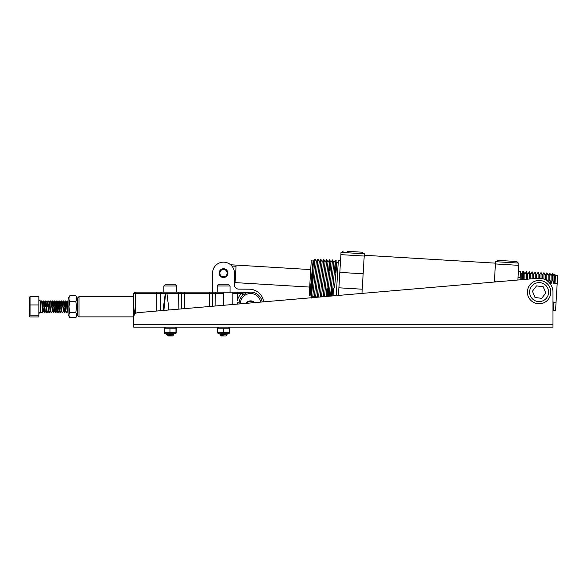 <?xml version="1.0" encoding="UTF-8"?>
<svg xmlns="http://www.w3.org/2000/svg" width="587" height="587" viewBox="0 0 587 587"><rect width="100%" height="100%" fill="white"/><g stroke="black" fill="none" stroke-linecap="round" stroke-linejoin="round"><path stroke-width="0.88" d="M212.487 284.746L212.553 273.058A10.955 10.955 0 0 1 223.566 262.169A10.955 10.955 0 0 1 234.462 273.182L234.396 284.724A4.38 4.38 0 0 0 238.755 289.127L249.27 289.186A14.609 14.609 0 0 1 263.666 301.843L311.227 297.763M311.484 297.741L313.722 297.55L312.812 295.731M317.281 297.242L320.847 259.241L319.233 261.677L315.747 295.877L314.698 297.462L316.43 297.315L315.725 295.907M320.245 296.985L323.76 259.417L322.146 261.853L318.668 296.053L317.912 297.183L319.145 297.081L318.646 296.083M323.217 296.728L326.68 259.593L325.066 262.029L321.559 296.259M326.181 296.479L329.593 259.77L327.979 262.206L324.479 296.435M334.561 286.874L336.96 262.389L334.531 287.344M133.785 317.024L133.785 324.251L552.976 324.251L552.976 292.113A13.875 13.875 0 0 0 537.912 278.289L137.791 312.658A4.38 4.38 0 0 0 133.785 317.024M553.38 310.207L552.976 310.817L552.976 327.172L133.785 327.172L133.785 313.392L133.785 318.403L133.785 316.87L79.01 316.87L79.01 296.567L133.785 296.567M219.127 273.094A4.38 4.38 0 0 0 223.478 277.504A4.38 4.38 0 0 0 227.888 273.146A4.38 4.38 0 0 0 223.53 268.743A4.38 4.38 0 0 0 219.127 273.094A4.38 4.38 0 0 1 219.127 273.036A4.38 4.38 0 0 0 219.127 273.366A4.38 4.38 0 0 1 219.127 273.204M212.553 273.058L212.443 292.113L209.442 292.113L248.455 292.319M219.67 275.237A4.38 4.38 0 0 0 220.308 276.117M231.843 266.021L236.062 266.271L235.152 281.422L234.411 281.378M214.035 267.621L214.086 266.703L217.168 264.187M79.01 316.87L77.55 315.41L77.55 298.027L79.01 296.567M226.457 270.974A3.654 3.654 0 0 0 221.358 270.167A3.654 3.654 0 0 0 220.551 275.266A3.654 3.654 0 0 0 225.65 276.073A3.654 3.654 0 0 0 226.457 270.974M254.78 302.606A5.841 5.841 0 0 0 245.843 303.376M242.908 295.129L246.291 292.95A11.681 11.681 0 0 1 262.176 301.975A11.681 11.681 0 0 0 250.634 292.113L245.476 292.517L241.528 293.573L237.339 293.573L237.339 300.515A13.692 13.692 0 0 1 241.528 293.573L242.908 295.129A11.608 11.608 0 0 0 239.056 302.907L238.975 303.971M168.997 309.98L166.943 293.537L165.607 293.361L163.883 310.413M135.773 313.348L134.423 313.421L135.245 306.671L135.634 313.451M134.614 314.456L134.423 313.421M163.003 310.494L165.27 293.537L135.245 293.537L135.245 306.671M134.357 313.605L133.785 315.703M134.43 313.355L133.785 313.392L133.785 293.573A1.46 1.46 0 0 1 135.245 292.113L212.443 292.113M237.339 292.113L237.339 293.573L237.339 292.113L232.885 292.113L232.775 304.499M217.183 285.979L218.349 284.812L228.871 284.812L230.038 285.979L217.183 285.979L217.183 292.113L213.837 292.113A1.46 1.262 -90 0 0 212.575 293.537L166.943 293.537M181.684 308.887L181.339 293.537A1.46 1.262 -90 0 0 180.07 292.113L176.724 292.113L176.724 285.979L163.868 285.979L163.868 292.113L156.296 292.113L156.296 311.066M232.775 293.573L237.339 293.573L237.339 300.515M237.339 304.11L237.339 302.775L240.435 303.017L240.377 303.846M217.183 292.113L223.61 292.113L223.61 305.284M215.077 306.018L215.356 293.537L223.574 293.537L223.61 292.113L223.265 305.313M133.785 293.573L135.245 293.537L135.245 292.113A1.46 1.46 0 0 0 133.785 293.573A1.46 1.46 0 0 1 135.245 292.113M246.291 292.95A2.194 0.807 68.2 0 1 245.476 292.517M253.995 302.679A5.261 5.261 0 0 0 246.628 303.31M313.341 262.66L313.348 262.536C313.377 257.018 312.511 266.175 311.462 278.414L309.701 295.855L309.151 295.833L311.257 260.841L313.26 260.98L309.877 295.525L310.457 293.559L313.348 262.536L311.205 298.152M336.035 262.338L338.229 262.47M332.103 295.965L335.426 260.114L336.094 261.406L335.412 272.808L336.74 262.712M340.541 260.415L338.354 260.283L336.234 295.613M364.27 255.257L495.487 263.152M518.416 271.113L520.603 271.245L520.214 277.71L518.028 277.578M520.471 273.432L521.755 273.527L521.77 279.676M522.166 279.647L522.122 273.535L521.733 273.513M521.916 273.85L522.657 273.564L523.516 271.421L522.79 271.377L522.291 279.632M362.223 289.208L364.351 253.797L341.025 252.395L338.897 287.799L362.223 289.208L361.974 293.405M364.219 256.049L340.893 254.641M363.148 273.791L339.822 272.39M518.761 265.346L518.901 263.101L495.575 261.692L495.435 263.945L518.761 265.346L517.881 280.014M495.435 263.945L494.349 282.031M496.705 281.833L494.371 281.687M338.897 287.799L338.435 295.422M520.089 279.823L520.214 277.71M553.798 303.222L553.827 302.709L556.014 302.841L555.544 310.662L553.534 310.53L553.644 305.761M553.534 310.53L553.394 302.056L553.739 303.318M552.976 303.193L553.394 302.056M553.967 275.809L554.825 274.511L555.478 275.252L555.023 282.846L554.649 282.105L553.967 283.932L554.003 275.809L552.675 273.175L552.683 279.661L551.054 283.756L551.083 275.633L549.762 273.006L549.762 279.485L548.691 282.083M554.157 281.195C554.884 272.082 555.053 272.39 554.649 282.105M555.463 275.538L557.65 275.67L557.18 283.499L554.994 283.367L555.023 282.846M524.037 279.485L523.523 277.908L522.812 279.588M523.523 277.908L523.531 271.436L524.844 274.056L524.888 279.412M548.192 281.635L548.17 275.457L546.842 272.83L545.22 275.281M545.316 279.705L545.257 275.281L543.929 272.654L543.929 279.111M547.392 280.99L546.849 279.309L546.409 280.322M546.849 279.309L546.857 272.845M542.417 278.642L542.337 275.105L541.031 272.493L539.387 274.929M539.504 278.245L539.424 274.929L538.096 272.302L538.118 278.275M541.031 278.377L541.031 272.493M536.584 278.407L536.503 274.753L535.197 272.141L533.554 274.577M533.656 278.656L533.59 274.584L532.262 271.95L532.115 278.788M535.19 278.524L535.197 272.141M530.736 278.906L530.677 274.408L529.364 271.788L527.72 274.224M527.808 279.155L527.757 274.232L526.451 271.612L524.807 274.048M529.599 279.001L529.349 278.26L529.004 279.052M529.349 278.26L529.364 271.788M526.818 279.243L526.436 278.084L525.908 279.324M526.436 278.084L526.451 271.612M521.96 279.661L521.755 273.527M553.967 283.932L552.683 279.661M551.054 283.756L549.762 279.485M311.323 297.756L315.014 258.889L316.356 261.508M314.302 297.499L317.934 259.065L319.269 261.685M320.847 259.241L322.182 261.861M323.76 259.417L325.103 262.029M326.68 259.593L328.016 262.206M329.593 259.77L329.468 270.717M328.845 288.239L328.617 296.266M329.138 296.222L332.513 259.946L333.849 262.558M331.758 288.415L331.545 296.017M336.094 261.406L336.168 260.151L335.441 260.107L333.812 262.558L330.474 296.105M311.22 298.137L312.834 295.701L316.32 261.501L317.934 259.065M327.414 288.158L327.333 296.376M327.48 296.362L330.899 262.382L332.513 259.946M333.247 288.503L333.13 295.877M335.434 272.331L335.412 272.808M556.725 275.619L557.1 275.655M556.014 302.841L557.18 283.499M75.804 312.563L69.802 312.563C68.686 314.265 68.686 315.967 69.802 317.677L75.804 317.677C76.919 315.975 76.919 314.272 75.804 312.563L76.655 306.722L75.804 301.608C76.919 299.663 76.919 297.719 75.804 295.767L77.55 298.776M69.802 317.677L68.055 314.669L68.055 298.776L69.802 295.767C68.686 297.712 68.686 299.656 69.802 301.608L68.958 306.722L69.802 312.563M75.804 295.767L69.802 295.767M75.804 301.608L69.802 301.608M75.804 317.677L77.55 314.669M43.937 306.722L43.335 300.882L43.937 306.722M42.081 306.128L42.418 302.488L43.335 300.882M42.99 307.317L42.565 312.563L41.677 300.904L40.305 300.882L40.305 312.563C39.755 312.35 39.27 312.842 38.845 314.023M68.055 312.394L67.072 300.882L68.055 312.563M67.145 301.043L66.757 306.722M66.647 306.128L67.072 300.882M65.847 306.722L65.245 300.882L65.847 306.722M65.318 301.043L64.937 306.722M64.827 306.128L65.245 300.882M64.02 306.722L63.418 300.882L64.02 306.722M63.954 306.722L63.455 311.073L62.545 302.364L63.418 300.882M62.193 306.722L61.591 300.882L62.193 306.722M61.173 306.128L61.591 300.882M60.366 306.722L59.771 300.882L60.366 306.722M59.346 306.128L59.771 300.882M58.546 306.722L57.944 300.882L58.546 306.722M57.519 306.128L57.944 300.882M56.719 306.722L56.117 300.882L56.719 306.722M55.692 306.128L56.117 300.882M54.892 306.722L54.29 300.882L54.892 306.722M53.872 306.128L54.29 300.882M53.065 306.722L52.463 300.882L53.065 306.722M52.045 306.128L52.463 300.882M51.238 306.722L50.636 300.882L51.238 306.722M51.128 307.309L50.636 310.956L49.763 302.364L50.636 300.882M49.411 306.722L48.816 300.882L49.411 306.722M49.308 307.309L48.809 310.956L47.936 302.364L48.816 300.882M47.591 306.722L46.989 300.882L47.591 306.722M46.644 307.317L46.241 312.541L47.092 311.073L46.109 302.364L46.989 300.882M45.764 306.722L45.162 300.882L45.764 306.722M44.817 307.317L44.414 312.541L45.265 311.073L44.289 302.364L45.162 300.882M67.564 307.309L67.175 311.073L66.294 312.563M64.9 307.317L64.475 312.563M63.521 311.073L62.648 312.563M61.253 307.317L60.821 312.563M60.256 307.309L59.874 311.073L58.994 312.563M57.599 307.317L57.166 312.563M55.772 307.317L55.339 312.563M53.945 307.317L53.52 312.563M52.999 306.722L52.573 311.073L51.693 312.563M50.299 307.317L49.866 312.563M48.472 307.317L48.039 312.563M46.146 312.394L46.534 306.722M44.319 312.394L44.707 306.722M29.555 316.342L29.35 297.66L30.04 296.464L30.04 315.197L29.555 316.342L30.04 316.98L38.845 316.98L38.845 315.197L30.04 315.197M30.04 296.464L38.845 296.464L38.845 315.197M38.845 304.939L30.04 304.939M42.836 307.632L42.147 307.449M68.055 302.305L67.644 306.128M67.175 311.073L66.265 302.371L65.817 306.128M65.773 306.722L65.282 311.073L64.438 302.371L63.99 306.128M62.545 302.364L62.163 306.128M62.127 306.722L61.628 311.073L60.784 302.371L59.933 300.904M61.569 300.904L60.674 302.488L60.336 306.128M60.659 312.541L59.764 310.956L58.957 302.371L58.509 306.128M58.436 307.309L57.981 311.073L57.137 302.371L56.69 306.128M56.646 306.722L56.154 311.073L55.31 302.371L54.862 306.128M54.782 307.309L54.327 311.073L53.483 302.371L53.035 306.128M52.573 311.073L51.656 302.371L51.208 306.128M49.763 302.364L49.381 306.128M47.936 302.364L47.562 306.128M46.109 302.364L45.735 306.128M44.289 302.364L43.908 306.128M42.587 312.541L43.438 311.073L42.528 302.371L41.677 300.904M227.191 333.746L222.913 334.311M220.866 334.465L220.037 334.619L221.218 335.045M220.059 334.649L224.432 334.883M220.866 334.157L226.406 333.746M220.03 334.619L222.671 334.619L220.8 334.473M220.763 335.353L221.343 335.933L225.878 335.933L226.92 334.891M223.111 335.353C219.545 335.184 219.905 335.03 224.19 334.891L226.846 334.619L222.671 334.619M224.579 334.201L226.164 334.443M227.169 333.922L225.716 334.619M223.999 334.803L221.967 335.001M176.151 333.13L174.838 333.746L165.754 333.746L164.294 332.712L175.968 332.712L176.151 333.13L176.298 328.199M174.838 327.172L176.151 327.781L175.968 328.199L164.294 328.199L164.448 327.781L165.754 327.172L164.294 328.199L164.294 332.712M176.724 292.113L176.724 285.979L175.557 284.812L165.042 284.812L163.868 285.979L163.868 292.113M171.309 334.032L173.407 334.018M172.189 334.135L167.574 334.465L169.364 334.619M173.855 333.761L173.018 333.9C170.289 334.142 164.558 334.377 167.449 334.619L166.825 334.707L168.286 335.126M172.849 334.348L167.743 335.001L167.346 335.25L168.036 335.933L172.563 335.933L173.605 334.891M167.743 333.776L168.388 333.915M171.265 334.201L172.725 334.392M169.232 334.942L167.75 335.17M226.303 333.746L224.241 333.9C219.355 334.142 218.87 334.377 222.781 334.619L222.979 334.619M226.846 334.619L220.822 334.15M220.03 334.311L221.937 333.746M221.343 335.933L220.565 335.148L221.519 335.023M225.878 335.933L227.125 334.685L226.164 334.113L221.057 334.847M224.608 333.878L226.164 334.113M167.743 333.541L166.745 334.495L169.804 335.045M167.449 334.619L171.83 334.619L167.508 334.311M166.745 334.128L171.015 333.746M168.139 335.353L173.708 334.788L172.857 334.274M168.322 333.746L169.298 333.849M219.068 327.172L217.762 327.781L219.068 327.172M228.152 333.746L229.458 333.13L228.152 333.746L219.068 333.746L217.608 332.712L229.282 332.712L229.458 333.13L229.458 327.781L229.282 332.712M165.754 333.746L164.448 333.13M175.968 328.199L175.968 332.712M169.966 328.199L169.966 332.712M228.152 327.172L229.458 327.781M219.068 333.746L217.762 333.13M229.282 328.199L217.608 328.199L217.608 332.712M217.608 328.199L217.762 327.781M223.28 328.199L223.28 332.712M528.307 296.589A11.681 11.681 0 0 1 534.625 281.32A11.681 11.681 0 0 1 549.894 287.637A11.681 11.681 0 0 1 543.577 302.907A11.681 11.681 0 0 1 528.307 296.589A11.681 11.681 0 0 0 543.577 302.907A11.681 11.681 0 0 0 549.894 287.637A11.681 11.681 0 0 1 543.577 302.907A11.681 11.681 0 0 1 528.307 296.589A11.681 11.681 0 0 0 543.577 302.907A11.681 11.681 0 0 0 549.894 287.637M536.518 285.884L532.409 291.24L534.999 297.47L541.684 298.35L545.793 292.994L543.21 286.764L536.518 285.884M352.244 251.603L362.252 252.205L362.942 252.982L362.164 253.665M352.493 251.618L347.673 251.331M497.761 261.824L497.072 261.054L497.849 260.364L516.802 261.508L517.485 262.279L516.714 262.969M507.036 260.922L502.223 260.628M260.716 302.1A10.221 10.221 0 0 0 240.435 303.017M168.315 303.156L168.315 310.039M178.903 309.129L178.551 293.537A1.46 1.262 -90 0 0 177.289 292.113M216.618 292.113A1.46 1.262 -90 0 0 215.356 293.537L212.575 293.537L212.289 306.26M209.442 306.502L209.442 292.113M184.465 308.652L184.465 292.113M160.324 310.721L160.779 293.537A1.46 1.46 -90 0 1 162.232 292.113M160.185 310.736L160.633 293.537A1.46 1.46 -90 0 1 162.093 292.113M547.869 288.481A9.495 9.495 0 0 0 535.461 283.345A9.495 9.495 0 0 0 530.332 295.753A9.495 9.495 0 0 0 542.74 300.882A9.495 9.495 0 0 0 547.869 288.481M230.596 264.766L310.728 269.594M234.404 282.56L309.672 287.087M248.595 292.297L250.634 292.113M311.337 295.965L310.075 295.892M551.046 275.633L552.661 273.19M548.133 275.457L549.748 273.014M542.3 275.105L543.914 272.662M536.467 274.753L538.081 272.317M530.641 274.4L532.248 271.964M329.63 259.77L330.936 262.382M315.014 258.889L313.399 261.325M42.565 312.563L40.305 312.563M40.305 300.882C39.931 301.234 39.446 300.749 38.845 299.421M67.234 300.904L68.092 302.371M65.414 300.904L66.265 302.371M64.497 312.541L65.348 311.073M63.587 300.904L64.438 302.371M61.76 300.904L62.611 302.371M60.85 312.541L61.701 311.073M58.106 300.904L58.957 302.371M57.196 312.541L58.047 311.073M56.279 300.904L57.137 302.371M55.369 312.541L56.22 311.073M54.459 300.904L55.31 302.371M53.542 312.541L54.393 311.073M52.632 300.904L53.483 302.371M50.805 300.904L51.656 302.371M49.895 312.541L50.746 311.073M48.978 300.904L49.829 302.371M48.068 312.541L48.919 311.073M47.151 300.904L48.002 302.371M45.324 300.904L46.182 302.371M43.504 300.904L44.355 302.371M44.223 312.541L43.372 311.073M46.05 312.541L45.199 311.073M47.877 312.541L47.026 311.073M49.704 312.541L48.853 311.073M51.524 312.541L50.68 311.073M52.441 300.904L51.59 302.364M53.351 312.541L52.5 311.073M54.268 300.904L53.417 302.364M55.178 312.541L54.327 311.073M56.095 300.904L55.244 302.364M57.005 312.541L56.154 311.073M57.915 300.904L57.064 302.364M58.832 312.541L57.981 311.073M59.742 300.904L58.891 302.364M62.479 312.541L61.628 311.073M64.306 312.541L63.455 311.073M65.223 300.904L64.372 302.364M66.133 312.541L65.282 311.073M67.043 300.904L66.199 302.364M67.96 312.541L67.109 311.073M221.057 335.236L220.14 334.707M167.743 333.709L166.737 334.297M172.857 334.509L173.855 333.922M167.743 335.236L166.825 334.707M221.057 333.379L220.059 333.966M226.164 334.186L227.169 333.607M221.057 334.92L220.052 334.333M230.038 285.979L230.038 292.113M165.042 284.812L163.868 285.979M172.563 335.933L173.708 334.788M167.75 335.074L166.745 334.495M343.3 251.067L342.529 251.75L343.212 252.527"/></g></svg>
